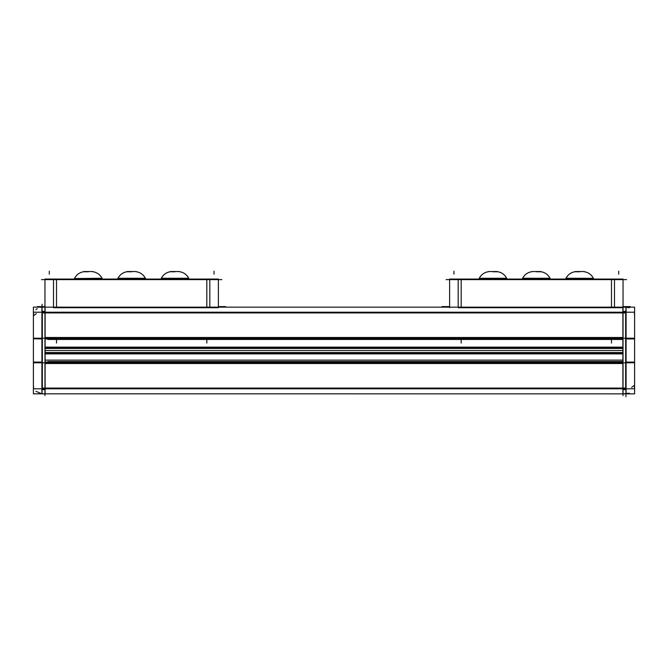 <?xml version="1.0" encoding="UTF-8"?>
<svg xmlns="http://www.w3.org/2000/svg" width="668" height="668" viewBox="0 0 668 668"><rect width="100%" height="100%" fill="white"/><g stroke="black" fill="none" stroke-linecap="round" stroke-linejoin="round"><path stroke-width="1" d="M45.115 353.255L622.885 353.255L45.115 353.255M45.115 350.508L622.885 350.508L45.115 350.508M45.115 347.761L622.885 347.761L45.115 347.761M145.399 278.548L145.399 279.057L145.482 278.564A12.116 12.091 -90 0 0 145.474 278.548M117.944 278.548L117.944 279.057L117.844 278.564A12.116 12.091 -90 0 1 117.877 278.548L117.844 278.564A12.116 12.091 -90 0 1 127.254 271.692A12.116 12.116 0 0 0 117.986 278.255L145.365 278.264A12.116 12.116 0 0 0 136.088 271.692A12.116 12.116 0 0 1 145.365 278.255A12.116 12.116 0 0 0 136.088 271.692A12.116 12.116 0 0 1 145.365 278.255M117.944 278.331L145.399 278.255L145.399 279.692L145.399 278.255L117.944 278.331M131.671 271.776L127.337 271.776L131.671 271.776M550.056 278.548L550.056 279.057L550.131 278.564A12.116 12.091 -90 0 0 550.123 278.548L522.493 278.548A12.116 12.091 -90 0 1 522.526 278.548M522.601 278.548L522.601 279.057L522.493 278.564A12.116 12.091 -90 0 1 531.912 271.692A12.116 12.116 0 0 0 522.635 278.255L550.023 278.264A12.116 12.116 0 0 0 540.746 271.692A12.116 12.116 0 0 1 550.014 278.255A12.116 12.116 0 0 0 540.746 271.692A12.116 12.116 0 0 1 550.014 278.255M532.237 271.651C527.778 272.243 524.53 274.548 522.493 278.548L550.056 278.255L550.056 279.692L550.056 278.255M536.329 271.776L540.663 271.776L536.329 271.776M102.045 278.548L102.045 279.057M74.591 278.548L74.591 279.057M92.735 271.692A12.116 12.116 0 0 1 102.004 278.255A12.116 12.116 0 0 0 92.735 271.692A12.116 12.116 0 0 1 102.004 278.255A12.116 12.116 0 0 0 92.735 271.692A12.116 12.091 -90 0 1 102.12 278.548L74.482 278.548L102.045 278.255L102.045 279.692L102.045 278.255M88.318 271.776L83.984 271.776L88.318 271.776M83.901 271.692A12.116 12.116 0 0 0 74.632 278.255A12.116 12.116 0 0 1 83.901 271.692A12.116 12.091 -90 0 0 74.515 278.548L74.482 278.548C76.519 274.548 79.768 272.243 84.226 271.651M188.76 278.548L188.76 279.057L188.76 278.548M161.297 278.548L161.297 279.057L161.297 278.548M161.297 278.331L161.297 279.692L161.297 278.255L188.76 278.255L188.76 279.692L188.727 278.255A12.116 12.116 0 0 0 179.45 271.692A12.116 12.116 0 0 1 188.718 278.255A12.116 12.116 0 0 0 179.45 271.692A12.116 12.091 -90 0 1 188.835 278.548L161.33 278.255A12.116 12.116 0 0 1 170.607 271.692A12.116 12.116 0 0 0 161.339 278.255M175.033 271.776L170.699 271.776L175.033 271.776M506.703 278.548L506.703 279.057L506.703 278.548M479.24 278.548L479.24 279.057L479.24 278.548M488.55 271.692A12.116 12.116 0 0 0 479.282 278.255A12.116 12.116 0 0 1 488.55 271.692A12.116 12.091 -90 0 0 479.165 278.548L506.803 278.548A12.116 12.116 0 0 0 506.703 278.331L479.24 278.331L506.67 278.255A12.116 12.116 0 0 0 497.393 271.692A12.116 12.116 0 0 1 506.661 278.255A12.116 12.116 0 0 0 497.393 271.692A12.116 12.116 0 0 1 506.661 278.255M492.967 271.776L497.301 271.776L492.967 271.776M593.409 278.548L593.409 279.057M565.955 278.548L565.955 279.057M575.265 271.692A12.116 12.116 0 0 0 565.996 278.255A12.116 12.116 0 0 1 575.265 271.692A12.116 12.091 -90 0 0 565.88 278.548L593.518 278.548A12.116 12.116 0 0 0 593.409 278.331L565.955 278.255L565.955 279.692L565.955 278.255M579.682 271.776L575.348 271.776L579.682 271.776M584.099 271.692A12.116 12.116 0 0 1 593.368 278.255A12.116 12.116 0 0 0 584.099 271.692A12.116 12.116 0 0 1 593.368 278.255A12.116 12.116 0 0 0 584.099 271.692A12.116 12.091 -90 0 1 593.485 278.548L593.518 278.548A12.116 12.116 0 0 0 593.409 278.331L593.409 278.255M634.6 385.194L631.611 387.373L634.6 385.194A8.667 8.667 0 0 1 634.324 387.373M33.4 315.822L36.389 313.643L33.4 315.822M41.491 279.608L221.851 279.608M41.491 307.155L221.851 307.155M209.827 279.057L209.827 307.706L218.386 307.706L218.386 279.057L44.965 279.057L44.965 307.706M53.515 279.057L53.515 307.706L209.827 307.706M218.211 279.057L214.144 279.057M225.609 307.155L225.609 306.604L218.386 306.604M225.609 306.604L225.976 307.155M37.375 306.604L44.965 306.604M44.965 395.598L44.965 305.418L44.965 395.598M623.035 395.598L623.035 305.418L623.035 395.598M33.4 393.819L634.6 393.861L634.6 387.373M33.4 393.861L33.4 387.373M33.4 362.808L634.6 362.808L634.6 388.793L33.4 388.793L33.4 362.808M33.4 364.194L33.4 362.073L41.917 362.073M634.6 364.194L634.6 336.822M45.115 362.073L622.885 362.073M626.083 362.073L634.6 362.073L634.592 338.943L626.083 338.943M622.885 361.563L47.854 361.563M45.115 352.545L622.885 352.545M45.115 353.881L622.885 353.881M45.115 347.135L622.885 347.135M45.115 348.471L622.885 348.471M622.885 339.453L47.854 339.453M33.4 338.776L41.917 338.943M45.115 338.943L622.885 338.943M33.4 362.073L33.4 336.822M634.6 338.776L634.6 362.073M33.4 312.223L634.6 312.223L634.6 338.208L33.4 338.208L33.4 312.223M33.4 313.643L33.4 307.155L53.515 307.155M634.6 313.643L634.6 307.155L614.485 307.155M209.827 307.155L458.173 307.155M446.149 279.608L626.509 279.608M446.149 307.155L626.509 307.155M623.035 307.706L623.035 279.057L449.614 279.057L449.614 307.706M614.485 279.057L614.485 307.706L458.173 307.706L458.173 279.057M622.885 307.706L614.485 307.706M622.868 279.057L618.793 279.057M630.266 307.155L630.266 306.604L623.035 306.604M630.266 306.604L630.625 307.155M449.614 306.604L442.024 306.604L442.024 307.155M442.391 306.604L442.391 307.155M117.969 279.057L117.969 278.548M145.373 279.057L145.373 278.548M136.088 271.692A12.116 12.091 -90 0 1 145.482 278.548L145.499 278.548A12.116 12.116 0 0 0 145.499 278.548L117.844 278.548C119.881 274.548 123.129 272.243 127.58 271.651M131.588 271.542L136.088 271.542M127.254 271.542L131.763 271.542M522.626 279.057L522.626 278.548M550.031 279.057L550.031 278.548M522.601 278.331L550.056 278.331A12.116 12.116 0 0 1 550.156 278.548L550.156 278.548A12.116 12.116 0 0 0 550.156 278.548L550.131 278.548A12.116 12.091 -90 0 0 540.746 271.692M536.237 271.542L540.746 271.542M531.912 271.542L536.412 271.542M88.234 271.542L92.735 271.542M83.901 271.542L88.401 271.542M161.33 279.057L161.33 278.548M188.727 279.057L188.727 278.548M170.933 271.651C166.482 272.243 163.234 274.548 161.197 278.548L161.222 278.548A12.116 12.091 -90 0 1 170.607 271.692M174.941 271.542L179.45 271.542M170.607 271.542L175.116 271.542M479.273 279.057L479.273 278.548M506.67 279.057L506.67 278.548M479.273 278.255L506.703 278.255L506.703 279.692L506.703 278.255M506.703 278.331L506.803 278.548C504.766 274.548 501.518 272.243 497.067 271.651C501.518 272.243 504.766 274.548 506.803 278.548L506.703 278.331A12.116 12.116 0 0 1 506.803 278.548L506.778 278.548A12.116 12.091 -90 0 0 497.393 271.692M492.884 271.542L497.393 271.542M488.55 271.542L493.059 271.542M579.599 271.542L584.099 271.542M575.265 271.542L579.766 271.542M634.6 315.822A8.667 8.667 0 0 0 634.324 313.643M629.248 307.814L626.083 307.155L626.083 310.962M622.885 307.155L622.885 311.43L626.083 311.43L626.083 389.586L622.885 389.586L622.885 393.861L629.248 393.201M625.933 396.759L625.933 307.155M625.657 390.054L625.657 310.962M626.083 390.054L626.083 393.861M622.885 389.586L622.885 311.43M33.408 384.918A8.667 8.667 0 0 0 33.676 387.373M45.115 307.155L45.115 393.861L41.917 393.861L41.917 390.054M42.067 304.266L42.067 393.861M41.917 393.861L35.938 391.323M42.343 310.962L42.343 390.054M41.917 310.962L41.917 307.155L40.381 307.322M37.258 308.616L35.938 309.693M45.115 311.43L41.917 311.43L41.917 389.586L45.115 389.586M33.408 316.098A8.667 8.667 0 0 1 33.676 313.643M56.521 307.155L56.521 279.608L56.521 307.155M206.821 307.155L206.821 279.608L206.821 307.155M56.521 343.06L56.521 340.171M206.821 343.06L206.821 340.171M206.821 307.706L206.821 279.057M214.052 271.241L214.052 274.139M49.298 271.241L49.298 274.139M44.965 388.083L625.933 388.083L42.067 388.083L42.067 312.933L625.933 312.933L625.933 388.083L625.933 312.933L42.067 312.933L42.067 388.083L44.965 388.083M44.965 363.517L623.035 363.517L44.965 363.517M44.965 337.499L623.035 337.499L44.965 337.499M45.115 360.119L622.885 360.119M461.179 307.155L461.179 279.608L461.179 307.155M611.479 307.155L611.479 279.608L611.479 307.155M461.179 343.06L461.179 340.171M611.479 343.06L611.479 340.171M611.479 307.706L611.479 279.057M618.702 271.241L618.702 274.139M453.948 271.241L453.948 274.139M127.254 271.692A12.116 12.116 0 0 0 117.986 278.255M135.763 271.651C140.222 272.243 143.47 274.548 145.507 278.548A12.116 12.116 0 0 0 145.399 278.331A12.116 12.116 0 0 1 145.507 278.548L145.399 278.331M531.912 271.692A12.116 12.116 0 0 0 522.635 278.255M550.156 278.548A12.116 12.116 0 0 0 550.056 278.331L550.156 278.548C548.119 274.548 544.871 272.243 540.42 271.651C544.871 272.243 548.119 274.548 550.156 278.548L550.056 278.331M92.409 271.651C96.868 272.243 100.108 274.548 102.154 278.548A12.116 12.116 0 0 0 102.045 278.331A12.116 12.116 0 0 1 102.154 278.548L102.045 278.331M179.45 271.692A12.116 12.116 0 0 1 188.718 278.255M179.124 271.651C183.575 272.243 186.823 274.548 188.86 278.548A12.116 12.116 0 0 0 188.76 278.331A12.116 12.116 0 0 1 188.86 278.548L188.76 278.331M626.083 312.933L622.885 312.933M626.083 388.083L622.885 388.083M41.917 388.083L45.115 388.083M41.917 312.933L45.115 312.933M117.944 279.692L117.944 278.255L117.944 279.692M522.601 279.692L522.601 278.255L522.601 279.692M74.591 279.692L74.591 278.255L74.591 279.692M479.24 279.692L479.24 278.255L479.24 279.692M479.14 278.548C481.177 274.548 484.425 272.243 488.876 271.651M565.846 278.548C567.892 274.548 571.132 272.243 575.591 271.651M583.774 271.651C588.232 272.243 591.481 274.548 593.518 278.548L593.409 278.331"/></g></svg>
